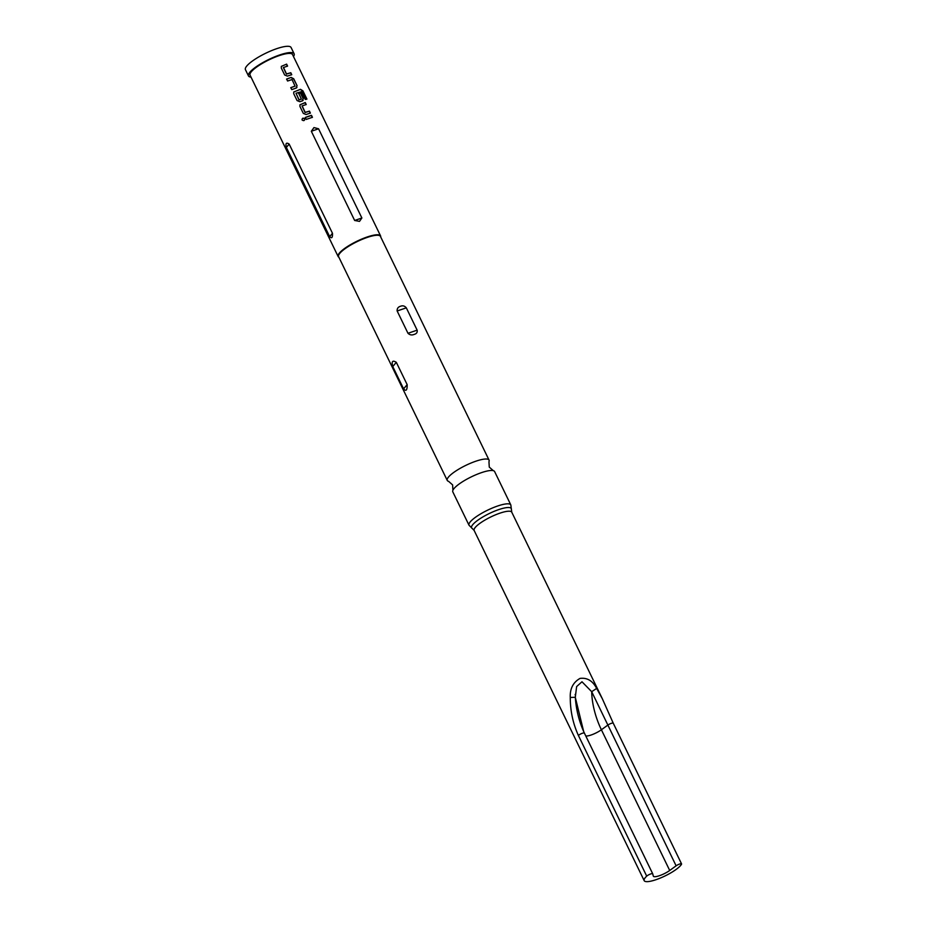 <?xml version="1.0" encoding="UTF-8"?>
<svg xmlns="http://www.w3.org/2000/svg" width="927" height="927" viewBox="0 0 927 927"><rect width="100%" height="100%" fill="white"/><g stroke="black" fill="none" stroke-linecap="round" stroke-linejoin="round"><path stroke-width="1.39" d="M302.132 119.942C302.225 118.03 303.071 117.671 304.659 118.876C304.566 120.765 303.72 121.124 302.132 119.942L302.04 119.235M302.109 120.046C302.19 118.123 303.025 117.775 304.601 118.992L304.635 119.931L304.601 118.992M493.303 470.661L489.271 467.104L488.958 461.727A23.233 5.423 154.1 0 0 489.062 460.116A23.233 5.423 154.1 0 0 475.783 461.229A23.233 5.423 154.1 0 0 447.254 480.418A23.233 5.423 154.1 0 0 448.587 481.333L452.608 484.902L452.921 490.267A23.233 5.423 -25.9 0 1 481.345 472.689A23.233 5.423 -25.9 0 1 493.303 470.661A23.233 5.423 -25.9 0 1 494.624 471.576L510.823 504.937A23.233 5.423 -25.9 0 0 497.544 506.038A23.233 5.423 -25.9 0 0 469.016 525.227L452.816 491.878A23.233 5.423 -25.9 0 1 452.921 490.267M283.477 67.428L286.501 73.963L290.788 72.712L291.75 74.681L287.393 76.107L284.647 74.971L281.31 68.088L281.321 66.373L286.617 64.125L287.579 66.084L283.372 67.555L286.408 74.09L290.626 72.874L291.588 74.844M281.321 66.385L286.617 64.125M290.73 87.764L295.064 86.118L292.028 79.571L287.579 81.008L286.628 79.038L291.136 77.428L293.72 78.76L297.069 85.655L296.269 88.007L291.762 89.618L290.8 87.648L295.064 86.118M286.559 79.166L291.136 77.428M296.026 93.233L298.946 99.919L301.379 99.131L298.726 93.36L300.545 92.804L303.291 98.447L302.48 100.811L299.838 101.715L297.08 100.579L293.732 93.685L293.766 91.97L300.499 89.328L302.897 90.811L306.918 99.085L305.296 99.467L301.507 91.669L296.026 93.233L299.05 99.78L301.379 99.131M293.755 91.982L300.499 89.328M298.587 93.511L300.383 92.955L303.129 98.61L302.341 100.95M302.132 105.829L305.157 112.364L309.444 111.124L310.394 113.094L306.049 114.519L303.303 113.384L299.954 106.489L299.977 104.774L305.261 102.526L306.223 104.496L302.028 105.956L305.064 112.503L309.282 111.275L310.232 113.245M299.966 104.786L305.099 102.677L306.061 104.647M305.203 117.578L311.321 115.481L312.272 117.451M251.032 77.115A25.377 5.921 -25.9 0 1 248.471 75.933A25.377 5.921 -25.9 0 1 279.63 54.971A25.377 5.921 -25.9 0 1 294.126 53.766A25.377 5.921 -25.9 0 1 293.477 56.512M248.471 75.933L245.435 69.676A25.377 5.921 -25.9 0 1 276.594 48.714A25.377 5.921 -25.9 0 1 291.09 47.509L294.126 53.766M447.254 480.418L338.598 256.652A23.233 5.423 -25.9 0 1 367.127 237.463A23.233 5.423 -25.9 0 1 380.406 236.35L489.062 460.116M406.316 307.845C404.682 305.898 402.758 305.365 400.534 306.246C398.089 306.964 396.965 308.552 397.15 310.985L407.984 333.291C409.827 335.018 411.889 335.389 414.195 334.392C416.547 333.778 417.532 332.364 417.15 330.163L406.316 307.845L397.15 310.985M338.865 257.196A23.592 5.504 -25.9 0 1 338.135 256.501A23.592 5.504 -25.9 0 1 367.092 237.011A23.592 5.504 -25.9 0 1 380.568 235.887A23.592 5.504 -25.9 0 1 380.673 236.906M585.783 735.957A10.718 2.503 154.1 0 0 591.159 734.995A10.718 2.503 154.1 0 0 601.391 729.769L669.711 870.476A10.718 2.503 154.1 0 1 659.468 875.691A10.718 2.503 154.1 0 1 653.35 876.2A10.718 2.503 154.1 0 1 653.303 876.085L652.724 873.825A3.569 0.834 154.1 0 0 652.712 873.79A3.569 0.834 154.1 0 0 650.673 873.964A3.569 0.834 154.1 0 0 646.71 876.142A20.915 4.878 -25.9 0 0 644.184 880.65A20.915 4.878 -25.9 0 0 656.131 879.653A20.915 4.878 -25.9 0 0 681.519 864.219A3.569 0.834 154.1 0 0 681.565 863.906A3.569 0.834 154.1 0 0 679.526 864.08A3.569 0.834 154.1 0 0 676.119 865.818L591.693 691.693L581.982 681.774L576.629 686.571L575.296 697.313L583.686 731.612M646.71 876.142L578.39 735.447C572.979 723.535 570.267 710.87 570.267 697.452C569.896 688.657 573.153 682.307 580.035 678.413C587.173 677.486 592.701 680.824 596.652 688.413L602.307 698.691L511.762 512.202L510.823 504.937M338.135 256.501L250.07 75.157A23.592 5.504 -25.9 0 1 279.039 55.666A23.592 5.504 -25.9 0 1 292.515 54.542L380.568 235.887M296.953 87.474L296.269 88.007M303.164 100.278L302.48 100.811M308.471 116.281L311.484 115.33L312.434 117.3L306.234 119.421L305.273 117.451L308.471 116.281M318.564 128.783L313.952 127.578L311.321 131.263L354.647 220.475L359.502 221.379L361.878 217.996L318.564 128.783L311.321 131.263M286.35 147.428L329.664 236.64C331.739 238.795 332.677 237.683 332.48 233.303L289.166 144.091C286.304 142.202 285.365 143.314 286.35 147.428L289.166 144.091M669.711 870.476L676.119 865.818M570.267 697.452L575.308 697.278C576.154 709.873 579.178 721.809 584.392 733.095A3.569 0.834 -25.9 0 1 584.404 733.13L652.689 873.755M596.652 688.413L591.693 691.693A46.535 21.054 -108.9 0 0 601.391 729.769L607.799 725.123A3.569 0.834 154.1 0 1 611.206 723.384A3.569 0.834 154.1 0 1 613.257 723.211L602.283 698.645M403.593 388.865C406.072 391.657 407.266 390.255 407.162 384.635L396.316 362.33C392.55 359.966 391.368 361.379 392.758 366.547L403.593 388.865L407.162 384.635M300.313 89.49L302.689 90.973L306.71 99.247M290.997 77.578L293.558 78.911L297.069 85.655M296.907 85.805L296.13 88.146M286.455 64.276L287.416 66.246M644.184 880.65L474.149 530.464L472.272 528.506A22.074 5.156 -25.9 0 1 477.903 520.151A22.074 5.156 -25.9 0 1 498.68 509.618A22.074 5.156 -25.9 0 1 511.38 509.526M474.149 530.464A20.915 4.878 -25.9 0 1 499.815 513.199A20.915 4.878 -25.9 0 1 511.762 512.202M578.39 735.447A3.569 0.834 -25.9 0 1 582.353 733.269A3.569 0.834 -25.9 0 1 584.392 733.095L652.712 873.79M332.48 233.303L329.664 236.64M361.878 217.996L354.647 220.475M392.758 366.547L396.316 362.33M407.984 333.291L417.15 330.163M575.192 694.96L575.192 694.381M681.565 863.906L613.257 723.211M472.272 528.506L469.016 525.227"/></g></svg>
